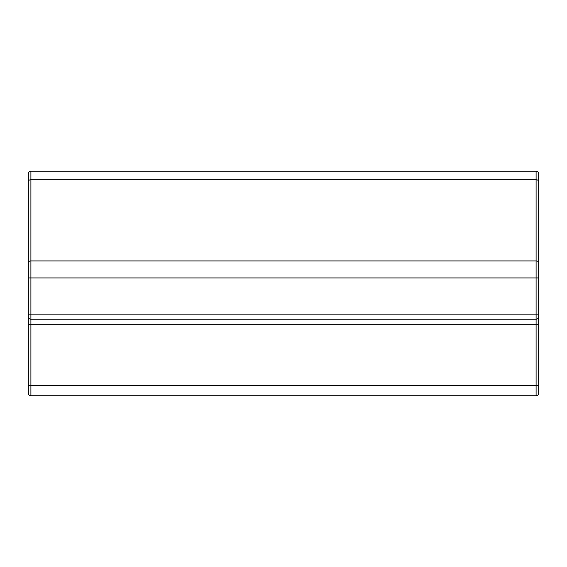 <?xml version="1.0" encoding="UTF-8"?>
<svg xmlns="http://www.w3.org/2000/svg" width="567" height="567" viewBox="0 0 567 567"><rect width="100%" height="100%" fill="white"/><g stroke="black" fill="none" stroke-linecap="round" stroke-linejoin="round"><path stroke-width="0.85" d="M28.35 316.67L28.35 393.214A2.551 2.551 0 0 0 30.902 395.766L536.098 395.766L536.098 385.56L538.65 385.56L538.65 393.214L538.65 277.936L28.35 277.936L28.35 181.44L28.35 316.67A2.551 2.551 0 0 0 30.902 319.221L536.098 319.221L536.098 385.56L30.902 385.56L30.902 171.234A2.551 2.551 0 0 0 28.35 173.785L28.35 181.44A2.551 1.701 0 0 1 30.902 179.739L536.098 179.739L536.098 314.118L28.35 314.118M538.65 393.214A2.551 2.551 0 0 1 536.098 395.766A2.551 2.551 0 0 0 538.65 393.214M536.098 319.221A2.551 2.551 0 0 0 538.65 316.67A2.551 2.551 0 0 1 536.098 319.221L536.098 314.118L538.65 314.118L538.65 324.324L28.35 324.324M538.65 277.936L538.65 173.785A2.551 2.551 0 0 0 536.098 171.234L30.902 171.234A2.551 2.551 0 0 0 28.35 173.785M538.65 173.785L538.65 181.44A2.551 1.701 180 0 0 536.098 179.739L536.098 171.234M28.35 262.627A2.551 1.701 0 0 1 30.902 260.926L536.098 260.926A2.551 1.701 180 0 1 538.65 262.627M28.35 385.56L30.902 385.56L30.902 395.766"/></g></svg>
